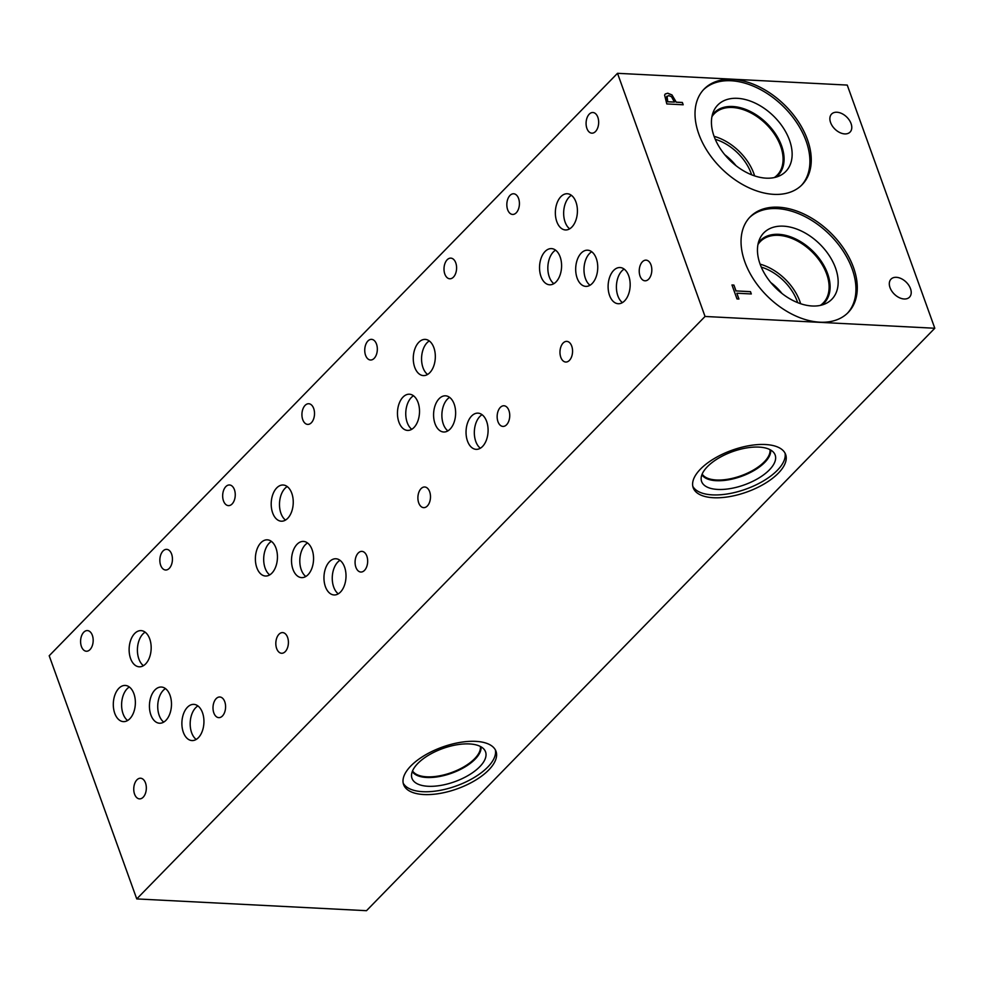 <?xml version="1.0" encoding="UTF-8"?>
<svg xmlns="http://www.w3.org/2000/svg" width="984" height="984" viewBox="0 0 984 984"><rect width="100%" height="100%" fill="white"/><g stroke="black" fill="none" stroke-linecap="round" stroke-linejoin="round"><path stroke-width="1.48" d="M617.509 73.308L49.2 655.75L136.751 898.921L705.048 316.467L617.509 73.308L847.249 85.079L934.8 328.25L705.048 316.467M750.472 291.645L751.309 293.958L736.844 293.22L738.935 299.038L736.991 298.939L731.973 284.979L733.916 285.077L736.007 290.907L750.472 291.645L751.21 293.945M736.007 290.907L750.411 291.719M733.916 285.077L735.946 290.981M731.998 285.053L733.843 285.151M736.844 293.22L738.836 299.038M934.8 328.25L366.491 910.692L136.751 898.921M666.992 96.137L667.779 101.795L674.397 102.065L671.506 96.727L668.714 95.62L666.599 96.813L667.779 101.795M667.853 101.721L674.397 102.065M666.955 96.174L666.599 96.813M665.196 94.021L667.718 93.283L671.912 94.993L676.18 102.225L682.306 102.545L683.105 104.771M664.606 95.079L665.233 93.984L667.779 93.209L671.974 94.919L676.254 102.151L682.367 102.471L683.204 104.784L666.795 103.935L664.606 95.079M698.824 134.07A68.462 44.772 -135.7 0 1 704.138 89.04A68.462 44.772 -135.7 0 1 759.058 86.74A68.462 44.772 -135.7 0 1 807.458 139.642A68.462 44.772 -135.7 0 1 802.144 184.672A68.462 44.772 -135.7 0 1 747.225 186.972A68.462 44.772 -135.7 0 1 698.824 134.07M744.851 261.904A68.462 44.772 -135.7 0 1 750.165 216.874A68.462 44.772 -135.7 0 1 805.084 214.586A68.462 44.772 -135.7 0 1 853.485 267.476A68.462 44.772 -135.7 0 1 848.171 312.506A68.462 44.772 -135.7 0 1 793.252 314.806A68.462 44.772 -135.7 0 1 744.851 261.904M844.739 133.91A12.903 8.438 -135.7 0 1 832.329 125.977A12.903 8.438 -135.7 0 1 831.591 114.058A12.903 8.438 -135.7 0 1 836.929 112.237A12.903 8.438 -135.7 0 1 849.327 120.171A12.903 8.438 -135.7 0 1 850.065 132.09A12.903 8.438 -135.7 0 1 844.739 133.91M904.161 298.988A12.903 8.438 -135.7 0 1 891.762 291.055A12.903 8.438 -135.7 0 1 891.024 279.136A12.903 8.438 -135.7 0 1 896.362 277.316A12.903 8.438 -135.7 0 1 908.761 285.249A12.903 8.438 -135.7 0 1 909.499 297.168A12.903 8.438 -135.7 0 1 904.161 298.988M495.382 749.931A49.102 22.152 -19.8 0 1 472.763 778.356A49.102 22.152 -19.8 0 1 422.837 791.689A49.102 22.152 -19.8 0 1 403.194 783.129M475.752 741.358A49.102 22.152 -19.8 0 1 496.01 751.321A49.102 22.152 -19.8 0 1 475.149 780.41A49.102 22.152 -19.8 0 1 423.858 794.543A49.102 22.152 -19.8 0 1 403.6 784.58A49.102 22.152 -19.8 0 1 424.461 755.491A49.102 22.152 -19.8 0 1 475.752 741.358M428.126 786.278A39.089 17.638 -19.8 0 1 411.521 775.97A39.089 17.638 -19.8 0 1 430.783 753.929A39.089 17.638 -19.8 0 1 469.429 743.929A39.089 17.638 -19.8 0 1 484.411 749.734A39.089 17.638 -19.8 0 1 471.041 773.719A39.089 17.638 -19.8 0 1 428.126 786.278M480.992 746.807A36.691 16.556 -19.8 0 1 463.526 767.791A36.691 16.556 -19.8 0 1 426.699 777.483A36.691 16.556 -19.8 0 1 412.296 771.542M480.364 746.462A36.199 16.334 -19.8 0 1 463.23 767.212A36.199 16.334 -19.8 0 1 426.81 776.819A36.199 16.334 -19.8 0 1 412.554 770.878M785.023 453.107A49.126 22.165 -19.8 0 1 762.391 481.533A49.126 22.165 -19.8 0 1 712.441 494.878A49.126 22.165 -19.8 0 1 692.798 486.305M765.38 444.522A49.126 22.165 -19.8 0 1 785.638 454.485A49.126 22.165 -19.8 0 1 764.777 483.587A49.126 22.165 -19.8 0 1 713.474 497.732A49.126 22.165 -19.8 0 1 693.203 487.769A49.126 22.165 -19.8 0 1 714.064 458.667A49.126 22.165 -19.8 0 1 765.38 444.522M717.742 489.442A39.089 17.638 -19.8 0 1 701.149 479.147A39.089 17.638 -19.8 0 1 720.399 457.105A39.089 17.638 -19.8 0 1 759.045 447.105A39.089 17.638 -19.8 0 1 774.027 452.911A39.089 17.638 -19.8 0 1 760.644 476.896A39.089 17.638 -19.8 0 1 717.742 489.442M716.315 480.709A36.715 16.556 -19.8 0 1 701.899 474.743A36.715 16.556 -19.8 0 0 716.315 480.684A36.715 16.556 -19.8 0 0 753.178 471.004A36.715 16.556 -19.8 0 0 770.644 449.996A36.715 16.556 -19.8 0 1 753.154 470.992A36.715 16.556 -19.8 0 1 716.315 480.684M769.992 449.651A36.211 16.334 -19.8 0 1 752.834 470.389A36.211 16.334 -19.8 0 1 716.426 479.995A36.211 16.334 -19.8 0 1 702.17 474.067M749.488 217.587A68.462 44.772 -135.7 0 1 804.346 216.283A68.462 44.772 -135.7 0 1 852.132 268.866A68.462 44.772 -135.7 0 1 847.482 313.195M760.103 264.155A47.527 31.082 -135.7 0 1 759.685 238.94A47.527 31.082 -135.7 0 1 797.2 229.235A47.527 31.082 -135.7 0 1 835.527 268.017A47.527 31.082 -135.7 0 1 825.871 303.527A47.527 31.082 -135.7 0 1 760.103 264.155A43.96 28.745 44.3 0 1 800.644 303.724M758.307 242.925A44.674 29.212 -135.7 0 1 760.201 240.65A44.674 29.212 -135.7 0 1 796.044 239.149A44.674 29.212 -135.7 0 1 827.63 273.663A44.674 29.212 -135.7 0 1 824.161 303.047A44.674 29.212 -135.7 0 1 821.935 305.003M760.201 240.65A44.674 29.212 -135.7 0 1 796.031 239.161A44.674 29.212 -135.7 0 1 827.618 273.675A44.674 29.212 -135.7 0 1 824.161 303.06M820.324 305.397A43.96 28.745 44.3 0 0 823.251 302.949A43.96 28.745 44.3 0 0 826.671 274.044A43.96 28.745 44.3 0 0 778.504 235.336A43.96 28.745 44.3 0 0 760.324 241.547A43.96 28.745 44.3 0 0 757.951 244.549M735.971 165.644A40.578 26.543 44.3 0 0 724.778 154.734M754.617 175.89A43.96 28.745 44.3 0 0 714.076 136.333M751.641 174.795A40.578 26.543 44.3 0 0 715.245 139.285M711.924 116.702A43.96 28.745 -135.7 0 1 714.298 113.713A43.96 28.745 -135.7 0 1 732.477 107.502A43.96 28.745 -135.7 0 1 780.644 146.198A43.96 28.745 -135.7 0 1 777.225 175.115A43.96 28.745 -135.7 0 1 774.297 177.563M781.985 293.478A40.578 26.543 44.3 0 0 770.804 282.568M797.667 302.629A40.578 26.543 44.3 0 0 761.272 267.119M703.474 89.753A68.462 44.772 -135.7 0 1 758.332 88.449A68.462 44.772 -135.7 0 1 806.105 141.032A68.462 44.772 -135.7 0 1 801.456 185.349M714.076 136.309A47.527 31.082 -135.7 0 1 713.658 111.106A47.527 31.082 -135.7 0 1 751.186 101.401A47.527 31.082 -135.7 0 1 789.5 140.183A47.527 31.082 -135.7 0 1 779.857 175.693A47.527 31.082 -135.7 0 1 714.076 136.309M712.281 115.079A44.674 29.212 -135.7 0 1 714.175 112.816A44.674 29.212 -135.7 0 1 750.017 111.315A44.674 29.212 -135.7 0 1 781.604 145.829A44.674 29.212 -135.7 0 1 778.135 175.213A44.674 29.212 -135.7 0 1 775.909 177.169M714.175 112.816A44.674 29.212 -135.7 0 1 750.005 111.327A44.674 29.212 -135.7 0 1 781.591 145.841A44.674 29.212 -135.7 0 1 778.135 175.226M92.348 635.307A10.344 6.285 92.9 0 1 92.189 645.996A10.344 6.285 92.9 0 1 86.358 651.236A10.344 6.285 92.9 0 1 81.426 646.513A10.344 6.285 92.9 0 1 81.574 635.824A10.344 6.285 92.9 0 1 87.416 630.584A10.344 6.285 92.9 0 1 92.348 635.307M224.758 701.715A10.344 6.285 92.9 0 1 224.598 712.404A10.344 6.285 92.9 0 1 218.768 717.644A10.344 6.285 92.9 0 1 213.835 712.92A10.344 6.285 92.9 0 1 213.983 702.232A10.344 6.285 92.9 0 1 219.826 696.992A10.344 6.285 92.9 0 1 224.758 701.715M234.426 489.7A10.344 6.285 92.9 0 1 234.266 500.389A10.344 6.285 92.9 0 1 228.436 505.628A10.344 6.285 92.9 0 1 223.491 500.893A10.344 6.285 92.9 0 1 223.651 490.216A10.344 6.285 92.9 0 1 229.493 484.964A10.344 6.285 92.9 0 1 234.426 489.7M366.835 556.108A10.344 6.285 92.9 0 1 366.675 566.796A10.344 6.285 92.9 0 1 360.845 572.036A10.344 6.285 92.9 0 1 355.901 567.301A10.344 6.285 92.9 0 1 356.06 556.624A10.344 6.285 92.9 0 1 361.903 551.372A10.344 6.285 92.9 0 1 366.835 556.108M376.503 344.08A10.344 6.285 92.9 0 1 376.343 354.769A10.344 6.285 92.9 0 1 370.513 360.009A10.344 6.285 92.9 0 1 365.568 355.286A10.344 6.285 92.9 0 1 365.728 344.597A10.344 6.285 92.9 0 1 371.571 339.357A10.344 6.285 92.9 0 1 376.503 344.08M508.912 410.488A10.344 6.285 92.9 0 1 508.753 421.177A10.344 6.285 92.9 0 1 502.922 426.416A10.344 6.285 92.9 0 1 497.978 421.693A10.344 6.285 92.9 0 1 498.138 411.004A10.344 6.285 92.9 0 1 503.98 405.765A10.344 6.285 92.9 0 1 508.912 410.488M429.651 491.717A10.344 6.285 92.9 0 1 429.504 502.406A10.344 6.285 92.9 0 1 423.661 507.646A10.344 6.285 92.9 0 1 418.729 502.922A10.344 6.285 92.9 0 1 418.877 492.234A10.344 6.285 92.9 0 1 424.719 486.994A10.344 6.285 92.9 0 1 429.651 491.717M455.764 262.851A10.344 6.285 92.9 0 1 455.604 273.54A10.344 6.285 92.9 0 1 449.762 278.779A10.344 6.285 92.9 0 1 444.829 274.056A10.344 6.285 92.9 0 1 444.989 263.368A10.344 6.285 92.9 0 1 450.82 258.128A10.344 6.285 92.9 0 1 455.764 262.851M287.574 637.337A10.344 6.285 92.9 0 1 287.426 648.025A10.344 6.285 92.9 0 1 281.584 653.265A10.344 6.285 92.9 0 1 276.652 648.53A10.344 6.285 92.9 0 1 276.812 637.853A10.344 6.285 92.9 0 1 282.642 632.601A10.344 6.285 92.9 0 1 287.574 637.337M313.687 408.471A10.344 6.285 92.9 0 1 313.527 419.159A10.344 6.285 92.9 0 1 307.685 424.399A10.344 6.285 92.9 0 1 302.752 419.664A10.344 6.285 92.9 0 1 302.912 408.987A10.344 6.285 92.9 0 1 308.742 403.735A10.344 6.285 92.9 0 1 313.687 408.471M145.497 782.944A10.344 6.285 92.9 0 1 145.349 793.633A10.344 6.285 92.9 0 1 139.507 798.873A10.344 6.285 92.9 0 1 134.574 794.149A10.344 6.285 92.9 0 1 134.734 783.461A10.344 6.285 92.9 0 1 140.564 778.221A10.344 6.285 92.9 0 1 145.497 782.944M171.61 554.078A10.344 6.285 92.9 0 1 171.45 564.767A10.344 6.285 92.9 0 1 165.607 570.007A10.344 6.285 92.9 0 1 160.675 565.283A10.344 6.285 92.9 0 1 160.835 554.595A10.344 6.285 92.9 0 1 166.665 549.355A10.344 6.285 92.9 0 1 171.61 554.078M165.46 688.591A18.118 11.008 -87.1 0 0 159.187 715.368A18.118 11.008 -87.1 0 0 163.75 722.096M170.035 695.319A18.118 11.008 92.9 0 1 169.752 714.04A18.118 11.008 92.9 0 1 159.531 723.228A18.118 11.008 92.9 0 1 150.884 714.938A18.118 11.008 92.9 0 1 151.155 696.217A18.118 11.008 92.9 0 1 161.388 687.041A18.118 11.008 92.9 0 1 170.035 695.319M129.347 686.992A18.118 11.008 -87.1 0 0 123.061 713.769A18.118 11.008 -87.1 0 0 127.625 720.509M133.91 693.72A18.118 11.008 92.9 0 1 133.639 712.453A18.118 11.008 92.9 0 1 123.406 721.629A18.118 11.008 92.9 0 1 114.759 713.351A18.118 11.008 92.9 0 1 115.03 694.63A18.118 11.008 92.9 0 1 125.263 685.442A18.118 11.008 92.9 0 1 133.91 693.72M307.537 542.971A18.118 11.008 -87.1 0 0 301.264 569.761A18.118 11.008 -87.1 0 0 305.827 576.489M312.113 549.712A18.118 11.008 92.9 0 1 311.83 568.432A18.118 11.008 92.9 0 1 301.608 577.62A18.118 11.008 92.9 0 1 292.961 569.33A18.118 11.008 92.9 0 1 293.232 550.609A18.118 11.008 92.9 0 1 303.466 541.421A18.118 11.008 92.9 0 1 312.113 549.712M271.424 541.385A18.118 11.008 -87.1 0 0 265.139 568.162A18.118 11.008 -87.1 0 0 269.702 574.89M275.987 548.113A18.118 11.008 92.9 0 1 275.717 566.833A18.118 11.008 92.9 0 1 265.483 576.021A18.118 11.008 92.9 0 1 256.836 567.731A18.118 11.008 92.9 0 1 257.107 549.01A18.118 11.008 92.9 0 1 267.34 539.835A18.118 11.008 92.9 0 1 275.987 548.113M449.614 397.364A18.118 11.008 -87.1 0 0 443.341 424.141A18.118 11.008 -87.1 0 0 447.904 430.881M454.178 404.092A18.118 11.008 92.9 0 1 453.907 422.812A18.118 11.008 92.9 0 1 443.686 432.001A18.118 11.008 92.9 0 1 435.039 423.723A18.118 11.008 92.9 0 1 435.309 404.99A18.118 11.008 92.9 0 1 445.531 395.814A18.118 11.008 92.9 0 1 454.178 404.092M413.501 395.765A18.118 11.008 -87.1 0 0 407.216 422.554A18.118 11.008 -87.1 0 0 411.779 429.282M418.065 402.505A18.118 11.008 92.9 0 1 417.782 421.226A18.118 11.008 92.9 0 1 407.561 430.414A18.118 11.008 92.9 0 1 398.914 422.124A18.118 11.008 92.9 0 1 399.184 403.403A18.118 11.008 92.9 0 1 409.418 394.215A18.118 11.008 92.9 0 1 418.065 402.505M591.716 251.744A18.118 11.008 -87.1 0 0 585.443 278.521A18.118 11.008 -87.1 0 0 590.006 285.249M596.292 258.472A18.118 11.008 92.9 0 1 596.009 277.193A18.118 11.008 92.9 0 1 585.788 286.381A18.118 11.008 92.9 0 1 577.141 278.103A18.118 11.008 92.9 0 1 577.411 259.37A18.118 11.008 92.9 0 1 587.645 250.194A18.118 11.008 92.9 0 1 596.292 258.472M555.566 250.157A18.118 11.008 -87.1 0 0 549.293 276.935A18.118 11.008 -87.1 0 0 553.857 283.663M560.142 256.885A18.118 11.008 92.9 0 1 559.859 275.606A18.118 11.008 92.9 0 1 549.638 284.794A18.118 11.008 92.9 0 1 540.991 276.516A18.118 11.008 92.9 0 1 541.261 257.783A18.118 11.008 92.9 0 1 551.495 248.608A18.118 11.008 92.9 0 1 560.142 256.885M624.151 269.087A18.118 11.008 -87.1 0 0 617.866 295.864A18.118 11.008 -87.1 0 0 622.429 302.605M628.714 275.815A18.118 11.008 92.9 0 1 628.444 294.536A18.118 11.008 92.9 0 1 618.21 303.724A18.118 11.008 92.9 0 1 609.563 295.446A18.118 11.008 92.9 0 1 609.834 276.725A18.118 11.008 92.9 0 1 620.068 267.537A18.118 11.008 92.9 0 1 628.714 275.815M571.397 195.312A18.118 11.008 -87.1 0 0 565.111 222.089A18.118 11.008 -87.1 0 0 569.674 228.817M575.96 202.04A18.118 11.008 92.9 0 1 575.689 220.76A18.118 11.008 92.9 0 1 565.456 229.948A18.118 11.008 92.9 0 1 556.809 221.658A18.118 11.008 92.9 0 1 557.079 202.938A18.118 11.008 92.9 0 1 567.313 193.75A18.118 11.008 92.9 0 1 575.96 202.04M482.074 414.694A18.118 11.008 -87.1 0 0 475.789 441.484A18.118 11.008 -87.1 0 0 480.352 448.212M486.637 421.435A18.118 11.008 92.9 0 1 486.367 440.156A18.118 11.008 92.9 0 1 476.133 449.344A18.118 11.008 92.9 0 1 467.486 441.053A18.118 11.008 92.9 0 1 467.769 422.333A18.118 11.008 92.9 0 1 477.99 413.145A18.118 11.008 92.9 0 1 486.637 421.435M429.307 340.944A18.118 11.008 -87.1 0 0 423.022 367.733A18.118 11.008 -87.1 0 0 427.585 374.461M433.87 347.684A18.118 11.008 92.9 0 1 433.6 366.405A18.118 11.008 92.9 0 1 423.366 375.593A18.118 11.008 92.9 0 1 414.719 367.303A18.118 11.008 92.9 0 1 415.002 348.582A18.118 11.008 92.9 0 1 425.223 339.394A18.118 11.008 92.9 0 1 433.87 347.684M339.997 560.314A18.118 11.008 -87.1 0 0 333.711 587.091A18.118 11.008 -87.1 0 0 338.275 593.819M344.56 567.042A18.118 11.008 92.9 0 1 344.289 585.763A18.118 11.008 92.9 0 1 334.056 594.951A18.118 11.008 92.9 0 1 325.409 586.673A18.118 11.008 92.9 0 1 325.692 567.94A18.118 11.008 92.9 0 1 335.913 558.764A18.118 11.008 92.9 0 1 344.56 567.042M287.23 486.563A18.118 11.008 -87.1 0 0 280.944 513.341A18.118 11.008 -87.1 0 0 285.508 520.069M291.793 493.291A18.118 11.008 92.9 0 1 291.522 512.012A18.118 11.008 92.9 0 1 281.289 521.2A18.118 11.008 92.9 0 1 272.654 512.91A18.118 11.008 92.9 0 1 272.925 494.189A18.118 11.008 92.9 0 1 283.146 485.014A18.118 11.008 92.9 0 1 291.793 493.291M197.919 705.922A18.118 11.008 -87.1 0 0 191.634 732.711A18.118 11.008 -87.1 0 0 196.197 739.439M202.483 712.662A18.118 11.008 92.9 0 1 202.212 731.383A18.118 11.008 92.9 0 1 191.978 740.571A18.118 11.008 92.9 0 1 183.332 732.28A18.118 11.008 92.9 0 1 183.614 713.56A18.118 11.008 92.9 0 1 193.836 704.372A18.118 11.008 92.9 0 1 202.483 712.662M145.152 632.171A18.118 11.008 -87.1 0 0 138.867 658.948A18.118 11.008 -87.1 0 0 143.443 665.688M149.716 638.899A18.118 11.008 92.9 0 1 149.445 657.632A18.118 11.008 92.9 0 1 139.224 666.808A18.118 11.008 92.9 0 1 130.577 658.53A18.118 11.008 92.9 0 1 130.847 639.809A18.118 11.008 92.9 0 1 141.069 630.621A18.118 11.008 92.9 0 1 149.716 638.899M518.593 198.51A10.344 6.285 92.9 0 1 518.433 209.198A10.344 6.285 92.9 0 1 512.602 214.438A10.344 6.285 92.9 0 1 507.658 209.703A10.344 6.285 92.9 0 1 507.818 199.026A10.344 6.285 92.9 0 1 513.66 193.774A10.344 6.285 92.9 0 1 518.593 198.51M650.99 264.88A10.344 6.285 92.9 0 1 650.83 275.569A10.344 6.285 92.9 0 1 645 280.809A10.344 6.285 92.9 0 1 640.055 276.086A10.344 6.285 92.9 0 1 640.215 265.397A10.344 6.285 92.9 0 1 646.058 260.145A10.344 6.285 92.9 0 1 650.99 264.88M571.729 346.11A10.344 6.285 92.9 0 1 571.581 356.798A10.344 6.285 92.9 0 1 565.738 362.038A10.344 6.285 92.9 0 1 560.806 357.315A10.344 6.285 92.9 0 1 560.954 346.626A10.344 6.285 92.9 0 1 566.796 341.374A10.344 6.285 92.9 0 1 571.729 346.11M597.829 117.244A10.344 6.285 92.9 0 1 597.682 127.932A10.344 6.285 92.9 0 1 591.839 133.172A10.344 6.285 92.9 0 1 586.907 128.437A10.344 6.285 92.9 0 1 587.067 117.76A10.344 6.285 92.9 0 1 592.897 112.508A10.344 6.285 92.9 0 1 597.829 117.244"/></g></svg>

